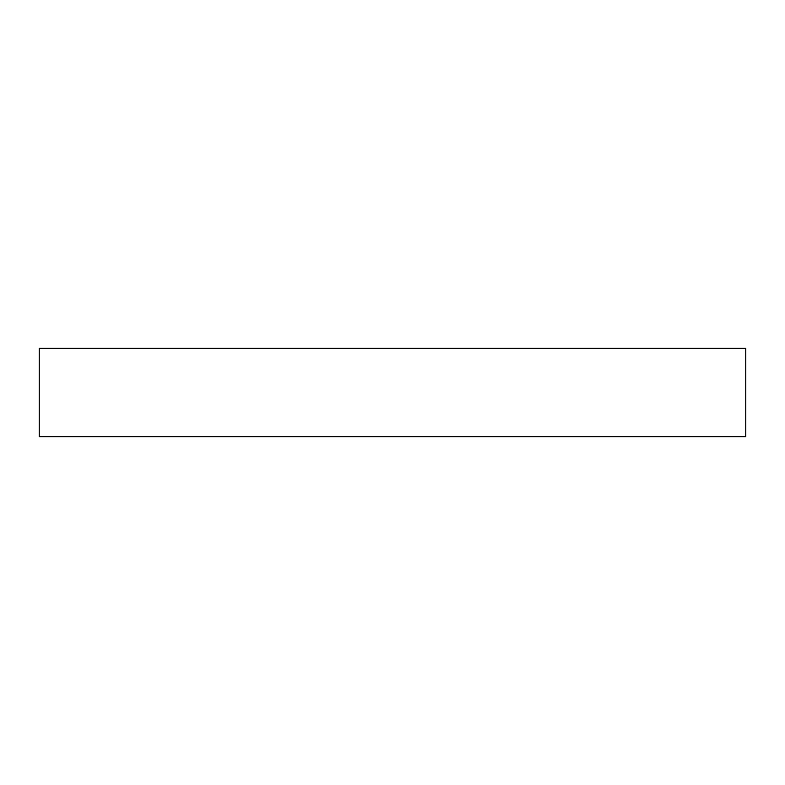 <?xml version="1.0" encoding="UTF-8"?>
<svg xmlns="http://www.w3.org/2000/svg" width="785" height="785" viewBox="0 0 785 785"><rect width="100%" height="100%" fill="white"/><g stroke="black" fill="none" stroke-linecap="round" stroke-linejoin="round"><path stroke-width="1.18" d="M39.25 436.656L39.25 348.344L745.75 348.344L745.75 436.656L39.25 436.656"/></g></svg>
